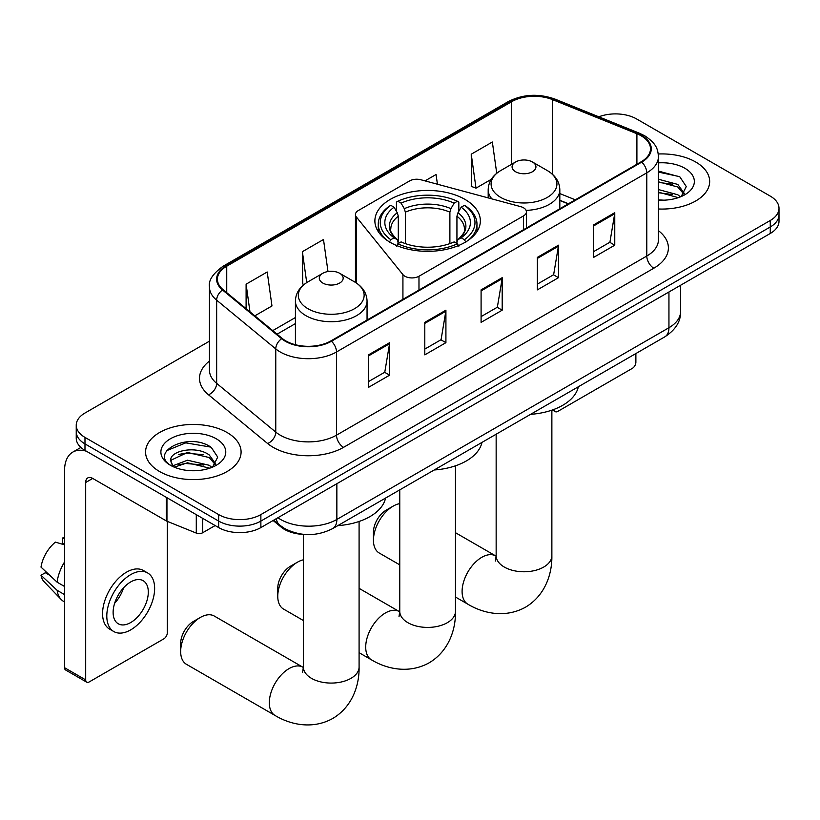 <?xml version="1.0" encoding="UTF-8"?>
<svg xmlns="http://www.w3.org/2000/svg" width="820" height="820" viewBox="0 0 820 820"><rect width="100%" height="100%" fill="white"/><g stroke="black" fill="none" stroke-linecap="round" stroke-linejoin="round"><path stroke-width="1.23" d="M523.508 207.778A9.953 5.74 0 0 0 520.679 206.64L420.875 179.764A9.953 5.74 0 0 0 409.631 180.912L358.371 210.504A9.953 5.74 0 0 0 355.449 214.573A9.953 5.74 0 0 0 356.382 216.992L402.928 274.618A9.953 5.74 0 0 0 418.979 276.248L523.508 215.906A9.953 5.74 0 0 0 526.419 211.837A9.953 5.74 0 0 0 523.508 207.778M464.909 199.362A52.736 30.442 0 0 0 407.437 192.761A52.736 30.442 0 0 0 374.883 220.898A52.736 30.442 0 0 0 390.33 242.423A52.736 30.442 0 0 0 447.802 249.024A52.736 30.442 0 0 0 480.356 220.898A52.736 30.442 0 0 0 464.909 199.362M568.25 203.883L559.824 200.48M304.599 534.435A29.848 17.23 180 0 1 281.116 527.096L273.121 520.505M209.459 341.161L84.983 413.024A29.848 17.23 0 0 0 76.239 425.211L76.239 438.208A29.848 17.23 0 0 0 84.983 450.395L218.663 527.578A29.848 17.23 0 0 0 260.873 527.578L770.257 233.485A29.848 17.23 0 0 0 779 221.297L779 214.799A29.848 17.23 0 0 1 770.257 226.986A29.848 17.23 0 0 0 779 214.799L779 208.3A29.848 17.23 0 0 0 770.257 196.113L636.576 118.941A29.848 17.23 0 0 0 598.836 116.819M76.239 425.211A29.848 17.23 0 0 0 84.983 437.398L218.663 514.581A29.848 17.23 0 0 0 260.873 514.581L260.873 521.079L770.257 226.986L260.873 521.079A29.848 17.23 0 0 1 218.663 521.079A29.848 17.23 0 0 0 260.873 521.079L260.873 527.578M84.983 437.398L84.983 443.897L218.663 521.079L84.983 443.897A29.848 17.23 0 0 1 76.239 431.709A29.848 17.23 0 0 0 84.983 443.897L84.983 450.395M695.678 161.991A47.755 27.572 0 0 0 658.265 153.996A47.755 27.572 0 0 1 695.678 161.991A47.755 27.572 0 0 1 709.669 181.497A47.755 27.572 0 0 0 695.678 161.991M227.099 432.529A47.755 27.572 0 0 0 175.06 426.543A47.755 27.572 0 0 0 145.571 452.025A47.755 27.572 0 0 0 159.562 471.52A47.755 27.572 0 0 0 211.611 477.496A47.755 27.572 0 0 0 241.09 452.025A47.755 27.572 0 0 0 227.099 432.529A47.755 27.572 0 0 0 175.06 426.543A47.755 27.572 0 0 0 145.571 452.025A47.755 27.572 0 0 0 159.562 471.52A47.755 27.572 0 0 0 211.611 477.496A47.755 27.572 0 0 0 241.09 452.025A47.755 27.572 0 0 0 227.099 432.529M641.148 135.792A31.836 18.378 180 0 1 650.475 148.789A31.836 18.378 180 0 1 641.148 161.796L330.88 340.925A31.836 18.378 180 0 1 282.285 338.476L223.173 289.737A31.836 18.378 180 0 1 217.413 279.189A31.836 18.378 180 0 1 226.74 266.192L511.711 101.67A31.836 18.378 180 0 1 552.485 99.609L636.904 133.732A31.836 18.378 180 0 1 641.148 135.792M641.711 135.474A32.636 18.839 0 0 0 637.355 133.363L552.936 99.23A32.636 18.839 0 0 0 511.147 101.342L226.176 265.864A32.636 18.839 0 0 0 222.517 289.993L281.629 338.732A32.636 18.839 0 0 0 331.444 341.253L641.711 162.114A32.636 18.839 0 0 0 641.711 135.474M368.518 354.855L368.518 387.358L389.623 375.17L389.623 342.678L368.518 354.855M368.518 381.587L384.775 372.208L389.541 343.754A7.964 4.592 -120 0 0 389.623 342.678M384.631 372.29L389.623 375.17M424.801 322.362L424.801 354.855L445.916 342.678L445.916 310.175L424.801 322.362M424.801 349.094L441.068 339.705L445.824 311.262A7.964 4.592 -120 0 0 445.916 310.175M440.924 339.787L445.916 342.678M593.659 224.875L593.659 257.367L614.764 245.19L614.764 212.687L593.659 224.875M593.659 251.607L609.916 242.218L614.682 213.764A7.964 4.592 -120 0 0 614.764 212.687M609.772 242.3L614.764 245.19M537.377 257.367L537.377 289.87L558.481 277.683L558.481 245.19L537.377 257.367M537.377 284.099L553.633 274.72L558.399 246.266A7.964 4.592 -120 0 0 558.481 245.19M553.49 274.803L558.481 277.683M481.094 289.87L481.094 322.362L502.199 310.175L502.199 277.683L481.094 289.87M481.094 316.602L497.351 307.213L502.117 278.759A7.964 4.592 -120 0 0 502.199 277.683M497.207 307.295L502.199 310.175M658.439 208.997A47.755 27.572 0 0 0 709.669 181.497A47.755 27.572 0 0 1 658.439 208.997M260.873 514.581L770.257 220.488A29.848 17.23 0 0 0 779 208.3M254.835 315.843L271.973 305.952L267.207 271.994L246.102 284.181L246.102 308.638M437.429 184.223L436.066 174.506L425.016 180.882M496.735 173.286L492.348 142.014L471.244 154.201L471.582 186.499M327.99 271.533L323.49 239.501L302.385 251.689L302.723 283.986M471.244 154.201L476.01 188.149L491.272 179.334M476.01 188.149L471.244 186.365M304.077 284.489L302.385 283.853M302.385 251.689L306.721 282.603M246.102 284.181L249.977 311.836M658.439 199.875L664.015 200.183M658.439 189.553L677.812 194.76L680.436 196.861M658.439 192.136L678.284 197.661M658.439 179.232L677.812 184.438L684.269 193.366M658.439 181.814L677.812 187.022L683.757 194.032M658.439 200.111A32.441 18.727 0 0 0 684.843 194.74A32.441 18.727 0 0 0 684.843 168.254A32.441 18.727 0 0 0 658.439 162.873M681.205 196.544L686.289 186.57L679.862 176.884L658.439 171.083M658.439 172.087L679.421 176.587M658.439 182.399L672.236 184.172M658.439 192.72L672.236 194.494M554.187 409.334L554.258 409.375A4.971 2.87 120 0 0 555.294 411.65A4.971 2.87 120 0 0 557.784 411.404L632.353 368.354A4.971 2.87 120 0 0 635.879 362.255L635.879 353.553M277.765 596.314L277.765 588.186A17.907 10.342 -60 0 1 290.423 566.251L297.465 562.192A27.859 16.082 120 0 0 297.455 562.192A27.859 16.082 120 0 0 277.765 596.314A27.859 16.082 120 0 0 283.535 609.065L303.369 620.514M389.387 242.156L390.802 239.717A47.365 27.347 0 0 1 390.802 205.318L394.051 207.204A42.783 24.703 0 0 0 394.051 237.831L397.269 239.665L398.305 243.499M398.305 241.931L398.305 216.213L397.269 212.739L394.051 207.204M396.419 211.273L396.419 202.068L397.833 201.259A47.365 27.347 0 0 1 457.406 201.259L454.147 203.135A42.783 24.703 0 0 0 401.093 203.135L404.301 208.68L405.346 212.154L405.346 243.612M449.893 243.612L449.893 212.154L450.938 208.68L454.147 203.135M434.2 469.983A54.725 31.59 0 0 0 481.945 442.421M390.802 205.318L389.387 206.127A49.354 28.495 0 0 0 378.266 224.147A49.354 28.495 0 0 0 386.886 240.229M457.406 201.259L458.821 202.068L458.821 211.273M396.419 246.215L397.833 243.776A47.365 27.347 0 0 0 457.406 243.776L458.821 246.215M397.833 243.776L401.093 241.9A42.783 24.703 0 0 0 454.147 241.9L457.406 243.776M394.051 237.831L390.802 239.717M401.093 203.135L397.833 201.259M397.269 212.739A38.273 22.099 0 0 0 397.269 239.665L397.454 239.778C392.011 234.52 389.797 230.953 390.802 229.077A36.818 21.258 0 0 1 398.305 216.213M468.353 240.229A49.354 28.495 0 0 0 476.973 224.147A49.354 28.495 0 0 0 465.852 206.127L464.438 205.318A47.365 27.347 0 0 1 464.438 239.717L465.852 242.156M464.438 239.717L461.188 237.831A42.783 24.703 0 0 0 461.188 207.204L464.438 205.318M461.188 207.204L457.97 212.739L456.935 216.213L456.935 241.931L457.97 239.665L461.188 237.831M456.935 216.213A36.818 21.258 0 0 1 464.438 229.077C465.432 230.963 463.218 234.54 457.785 239.778L457.97 239.665A38.273 22.099 0 0 0 457.97 212.739M456.935 243.499L456.935 241.931M303.369 559.824A27.859 16.082 120 0 0 297.465 562.192L290.423 566.251M373.448 540.257L373.448 532.129A17.907 10.342 -60 0 1 386.107 510.194L393.149 506.135A27.859 16.082 120 0 0 373.448 540.257A27.859 16.082 120 0 0 379.219 553.008L399.76 564.867M526.091 210.381A35.824 20.684 0 0 0 559.824 189.727C559.568 181.763 555.376 175.367 547.278 170.55L532.457 161.991A11.941 6.898 0 0 0 515.565 161.991A11.941 6.898 0 0 0 515.565 171.739A11.941 6.898 0 0 0 532.447 171.739A11.941 6.898 0 0 0 532.457 161.991L547.278 170.55A32.902 18.993 0 0 1 547.278 197.425A32.902 18.993 0 0 1 500.743 197.425A32.902 18.993 0 0 1 500.743 170.55C492.635 175.367 488.453 181.763 488.187 189.727A35.824 20.684 0 0 0 491.887 198.881M530.591 414.336A54.725 31.59 0 0 0 578.336 386.763M399.76 503.634A27.859 16.082 120 0 0 393.149 506.135L386.107 510.194M180.666 651.551L180.666 643.433A17.907 10.342 -60 0 1 193.335 621.499L200.367 617.429A27.859 16.082 120 0 0 180.666 651.551A27.859 16.082 120 0 0 186.437 664.303L275.089 715.491A27.859 16.082 -60 0 1 270.815 693.166A27.859 16.082 -60 0 1 289.019 668.618A27.859 16.082 -60 0 1 302.949 667.234L303.369 667.47M322.793 283.043A11.941 6.898 0 0 0 339.675 283.043A11.941 6.898 0 0 0 339.675 273.296L354.496 281.854A32.902 18.993 0 0 1 354.496 308.72A32.902 18.993 0 0 1 307.961 308.72A32.902 18.993 0 0 1 307.961 281.854C299.864 286.662 295.671 293.058 295.415 301.032A35.824 20.684 0 0 0 305.901 315.659A35.824 20.684 0 0 0 344.943 320.138A35.824 20.684 0 0 0 367.053 301.032C366.786 293.058 362.604 286.662 354.496 281.854L339.675 273.296A11.941 6.898 0 0 0 322.793 273.296A11.941 6.898 0 0 0 322.793 283.043M337.809 525.64A54.725 31.59 0 0 0 385.564 498.068M302.949 667.234L214.297 616.056A27.859 16.082 120 0 0 200.367 617.429L193.335 621.499M202.653 518.332L202.653 532.754L215.147 525.548M86.469 451.256A39.801 22.98 -120 0 0 72.826 452.086A39.801 22.98 -120 0 0 64.575 470.301L64.575 667.716L85.69 679.903L85.69 482.488A9.953 5.74 60 0 1 87.75 477.937A9.953 5.74 60 0 1 92.721 478.429L166.286 520.895L166.286 497.34M85.69 679.903A4.971 2.87 120 0 0 86.715 682.178L65.61 669.991A4.971 2.87 -60 0 1 64.575 667.716M86.715 682.178A4.971 2.87 120 0 0 89.206 681.932L163.785 638.882A4.971 2.87 120 0 0 167.3 632.784L167.3 521.366M202.653 532.754A4.971 2.87 180 0 1 196.287 533.082L166.952 521.223A4.971 2.87 180 0 1 166.286 520.895M130.718 622.544A24.877 14.36 120 0 0 146.964 600.63A24.877 14.36 120 0 0 143.151 580.693A24.877 14.36 120 0 0 130.718 581.923A24.877 14.36 120 0 0 114.462 603.848A24.877 14.36 120 0 0 118.275 623.784A24.877 14.36 120 0 0 130.718 622.544M114.646 603.264A24.877 14.36 120 0 0 123.574 587.807M64.575 538.689L62.474 538.043L62.474 543.045L64.575 544.265M147.631 572.944L143.408 570.505A33.825 19.536 120 0 0 126.495 572.175A33.825 19.536 120 0 0 104.396 601.993A33.825 19.536 120 0 0 109.583 629.094L113.795 631.533A33.825 19.536 120 0 0 130.718 629.862A33.825 19.536 120 0 0 152.817 600.045A33.825 19.536 120 0 0 147.631 572.944A33.825 19.536 120 0 0 130.718 574.615A33.825 19.536 120 0 0 108.619 604.432A33.825 19.536 120 0 0 113.795 631.533M64.575 561.946A32.831 18.952 120 0 0 57.113 582.179L41 567.112A25.871 14.934 120 0 1 55.432 542.112L64.575 544.88M64.575 586.495L57.113 582.179M49.712 575.261L45.325 572.739L41 575.23L57.113 590.308L64.575 594.613M57.113 590.308A32.831 18.952 120 0 0 61.162 599.471A32.831 18.952 120 0 0 63.642 601.429L64.575 601.972M64.575 537.459A25.871 14.934 120 0 0 62.474 538.043M41 575.23A25.871 14.934 120 0 0 44.054 581.667L61.162 599.471M187.944 470.485L195.437 470.711M173.03 465.729L187.513 460.204L209.233 465.288L211.857 467.39M174.363 467.123L187.513 462.787L209.705 468.189M173.256 466.734L170.929 461.281A22.488 12.987 0 0 0 174.558 467.297M215.691 463.894L209.233 454.967C195.734 444.901 167.967 451.113 170.929 461.281L170.847 460.297M170.99 461.598L171.616 459.928L187.513 452.466L209.233 457.55L215.178 464.561M212.626 467.072L217.71 457.099L211.283 447.412C188.528 431.053 148.082 452.609 171.441 465.821L171.554 465.904M216.265 438.782A32.441 18.727 0 0 0 170.396 438.782A32.441 18.727 0 0 0 170.396 465.268A32.441 18.727 0 0 0 216.265 465.268A32.441 18.727 0 0 0 216.265 438.782M166.696 450.662L185.74 442.851L210.842 447.115M178.596 454.464L185.74 453.163L203.667 454.7M178.596 464.786L185.74 463.484L203.667 465.022M281.116 526.214L281.116 527.096M356.382 216.992L356.382 283.023M402.928 274.618L402.928 299.331M418.979 276.248L418.979 290.065M523.508 215.906L523.508 229.713M277.898 517.748A39.801 22.98 0 0 0 280.573 519.449A39.801 22.98 0 0 0 336.856 519.449L668.946 327.723A39.801 22.98 0 0 0 680.6 311.477C680.887 321.358 675.629 329.804 664.825 336.835L332.736 528.562A19.895 11.49 60 0 0 336.856 519.449L336.856 483.708M668.946 291.981L668.946 327.723A19.895 11.49 60 0 1 664.825 336.835M276.289 518.681A19.895 13.315 129.5 0 0 279.753 525.149L273.716 520.167M770.257 233.485L770.257 220.488M218.663 527.578L218.663 514.581M658.439 230.676A49.753 28.72 180 0 1 653.817 268.222L343.539 447.351A9.953 5.74 60 0 1 336.507 435.164L646.785 256.035A39.801 22.98 0 0 0 658.439 239.778L658.439 156.589A39.801 22.98 180 0 1 646.785 172.835A9.953 5.74 -120 0 0 641.711 162.114M343.539 447.351A49.753 28.72 180 0 1 273.183 447.351A49.753 28.72 180 0 1 267.617 443.517L208.505 394.779A49.753 28.72 180 0 1 209.459 361.066M280.225 435.164A39.801 22.98 0 0 0 336.507 435.164L336.507 351.975A39.801 22.98 180 0 1 275.766 348.91L216.654 300.171A39.801 22.98 180 0 1 209.459 286.99L209.459 370.179A39.801 22.98 0 0 0 216.654 383.36L275.766 432.099A39.801 22.98 0 0 0 280.225 435.164M658.439 156.589C657.794 149.752 657.158 144.064 644.725 135.792L639.487 133.25A9.953 4.664 112 0 0 637.355 133.363M639.487 133.25L555.068 99.128C538.586 93.295 522.945 94.136 508.144 101.659A9.953 5.74 60 0 1 511.147 101.342M226.176 265.864A9.953 5.74 -120 0 0 223.173 266.182C212.841 273.613 208.27 280.542 209.459 286.99M222.517 289.993A9.953 6.652 129.5 0 0 216.654 300.171L216.654 383.36A9.953 6.652 -50.5 0 1 208.505 394.779M555.068 99.128A9.953 4.664 112 0 0 552.936 99.23M281.629 338.732A9.953 6.652 129.5 0 0 275.766 348.91L275.766 432.099A9.953 6.652 -50.5 0 1 267.617 443.517M331.444 341.253A9.953 5.74 60 0 1 336.507 351.975L646.785 172.835L646.785 256.035A9.953 5.74 60 0 0 653.817 268.222M226.74 266.192L226.74 292.678M636.904 133.732L636.904 164.246M552.485 99.609L552.485 174.311M575.291 199.813L559.824 193.571M511.711 101.67L511.711 164.225M295.415 317.535L272.752 330.614M481.094 290.895L502.117 278.759M537.377 258.402L558.399 246.266M593.659 225.91L614.682 213.764M424.801 323.398L445.824 311.262M368.518 355.89L389.541 343.754M455.479 465.811L455.479 611.341A27.859 16.082 180 0 1 447.32 622.708A27.859 16.082 180 0 1 407.919 622.708A27.859 16.082 180 0 1 399.76 611.341L399.012 616.681M455.479 611.341C455.848 629.627 448.755 651.121 429.188 662.796C409.303 673.896 387.132 669.304 371.481 659.844A27.859 16.082 -60 0 1 367.206 637.519A27.859 16.082 -60 0 1 385.41 612.96A27.859 16.082 -60 0 1 399.34 611.587L399.76 611.822M449.893 212.154A36.818 21.258 0 0 0 405.346 212.154M450.938 208.68A38.273 22.099 0 0 0 404.301 208.68M551.87 410.164L551.87 555.693A27.859 16.082 180 0 1 543.711 567.061A27.859 16.082 180 0 1 504.31 567.061A27.859 16.082 180 0 1 496.151 555.693L495.403 561.034M551.87 555.693C552.229 573.969 545.146 595.474 525.579 607.149C505.684 618.249 483.523 613.657 467.861 604.186A27.859 16.082 -60 0 1 463.597 581.862A27.859 16.082 -60 0 1 481.791 557.313A27.859 16.082 -60 0 1 495.721 555.939L496.141 556.175M359.088 521.469L359.088 666.988A27.859 16.082 180 0 1 350.929 678.365A27.859 16.082 180 0 1 311.528 678.365A27.859 16.082 180 0 1 303.369 666.988L302.621 672.328M85.69 482.488L92.721 478.429M166.952 497.719L166.952 521.223M196.287 533.082L196.287 514.653M355.449 214.573L355.449 282.428M526.419 211.837L526.419 228.032M332.736 528.562C316.725 536.608 300.714 536.608 284.694 528.562L279.753 525.149M680.6 311.477L680.6 285.247M508.144 101.659L223.173 266.182M295.415 323.592L277.078 334.181M568.465 203.76L559.824 200.264M555.294 411.65L552.393 409.979M371.481 659.844L359.088 652.689M378.266 231.619L378.266 224.147M476.973 231.619L476.973 224.147M399.34 611.587L359.088 588.35M399.76 489.868L399.76 611.341M467.861 604.186L455.479 597.042M559.824 208.741L559.824 189.727M488.187 197.886L488.187 189.727M515.565 161.991L500.743 170.55M495.721 555.939L455.479 532.703M496.151 434.221L496.151 555.693M359.088 666.988C359.457 685.274 352.364 706.768 332.797 718.443C312.912 729.554 290.752 724.952 275.089 715.491M367.053 320.046L367.053 301.032M295.415 344.718L295.415 301.032M322.793 273.296L307.961 281.854M303.369 534.404L303.369 666.988M72.826 452.086L80.873 447.433"/></g></svg>
